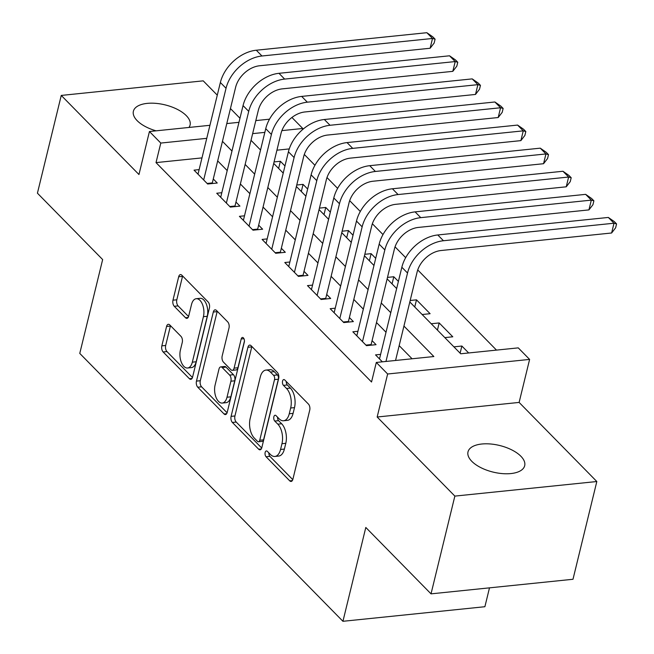 <?xml version="1.0" encoding="UTF-8"?>
<svg xmlns="http://www.w3.org/2000/svg" width="654" height="654" viewBox="0 0 654 654"><rect width="100%" height="100%" fill="white"/><g stroke="black" fill="none" stroke-linecap="round" stroke-linejoin="round"><path stroke-width="0.98" d="M265.156 452.47A3.131 1.668 -95.9 0 0 266.064 456.745L289.722 480.829A4.472 2.387 -95.9 0 0 291.12 481.442A4.472 2.387 -95.9 0 0 292.886 479.259L309.726 410.181A4.472 2.387 -95.9 0 0 308.435 404.074L284.776 379.99A3.131 1.668 -95.9 0 0 283.803 379.557A3.131 1.668 -95.9 0 0 282.561 381.086A3.131 1.668 -95.9 0 0 283.468 385.361L286.526 388.476A14.314 7.627 -95.9 0 1 290.662 408.014L289.256 413.769A14.314 7.627 -95.9 0 1 283.591 420.759A14.314 7.627 -95.9 0 1 279.135 418.797L276.078 415.682A3.131 1.668 -95.9 0 0 275.097 415.249A3.131 1.668 -95.9 0 0 273.863 416.778A3.131 1.668 -95.9 0 0 274.762 421.053L277.827 424.168A14.314 7.627 -95.9 0 1 281.956 443.706L280.558 449.461A14.314 7.627 -95.9 0 1 274.893 456.451A14.314 7.627 -95.9 0 1 270.437 454.489L267.372 451.374A3.131 1.668 -95.9 0 0 266.399 450.941A3.131 1.668 -95.9 0 0 265.156 452.47M268.876 452.903A3.131 1.668 -95.9 0 0 269.898 456.353L292.779 479.644M286.28 381.519A3.131 1.668 -95.9 0 0 287.302 384.969L290.368 388.084L286.526 388.476M277.574 417.211A3.131 1.668 -95.9 0 0 278.604 420.661L281.661 423.776L277.827 424.168M188.949 127.456A29.168 13.693 13.7 0 0 190.077 125.069A29.168 13.693 13.7 0 0 186.284 115.635A29.168 13.693 13.7 0 0 155.783 103.348A29.168 13.693 13.7 0 0 133.391 111.254A29.168 13.693 13.7 0 0 137.177 120.679A29.168 13.693 13.7 0 0 156.093 130.833M471.796 461.315A29.168 13.693 13.7 0 0 502.297 473.602A29.168 13.693 13.7 0 0 524.688 465.697A29.168 13.693 13.7 0 0 520.903 456.271A29.168 13.693 13.7 0 0 490.402 443.976A29.168 13.693 13.7 0 0 468.002 451.881A29.168 13.693 13.7 0 0 471.796 461.315M169.729 324.907A4.472 2.387 -95.9 0 0 168.331 324.294A4.472 2.387 -95.9 0 0 166.566 326.477L161.84 345.86A4.472 2.387 -95.9 0 0 163.132 351.966L189.407 378.715A4.472 2.387 -95.9 0 0 190.796 379.328A4.472 2.387 -95.9 0 0 192.57 377.145L209.411 308.059A4.472 2.387 -95.9 0 0 208.119 301.952L181.845 275.203A4.472 2.387 -95.9 0 0 180.447 274.59A4.472 2.387 -95.9 0 0 178.681 276.773L172.975 300.186A4.472 2.387 -95.9 0 0 174.266 306.293L185.507 317.738A4.472 2.387 -95.9 0 0 186.905 318.351A4.472 2.387 -95.9 0 0 188.671 316.168L191.499 304.56A11.968 6.377 -95.9 0 1 196.233 298.714A11.968 6.377 -95.9 0 1 202.478 304.429A11.968 6.377 -95.9 0 1 203.419 316.683L192.333 362.169A11.968 6.377 -95.9 0 1 187.592 368.006A11.968 6.377 -95.9 0 1 181.354 362.291A11.968 6.377 -95.9 0 1 180.414 350.037L182.262 342.459A4.472 2.387 -95.9 0 0 180.97 336.352L169.729 324.907M201.988 157.892L156.02 162.609L160.786 143.062L149.439 131.511L209.934 125.298M431.027 593.857L454.857 496.1L596.824 481.524L572.994 579.272L431.027 593.857L365.807 527.459L342.933 621.3L79.772 353.413L102.653 259.573L37.425 193.183L61.255 95.427L138.959 174.528L149.439 131.511M596.824 481.524L519.121 402.423L377.162 417.007L454.857 496.1M377.162 417.007L387.642 373.998L376.303 362.447L433.855 356.536L403.943 326.084M156.02 162.609L371.537 382.001L376.303 362.447M231.091 416.361A4.472 2.387 -95.9 0 0 232.383 422.459L258.657 449.208A4.472 2.387 -95.9 0 0 260.055 449.821A4.472 2.387 -95.9 0 0 261.821 447.638L278.661 378.552A4.472 2.387 -95.9 0 0 277.37 372.453L251.095 345.704A4.472 2.387 -95.9 0 0 249.705 345.091A4.472 2.387 -95.9 0 0 247.931 347.274L231.091 416.361L234.933 415.96A4.472 2.387 -95.9 0 0 236.225 422.067L261.714 448.023M224.036 413.957L197.761 387.217A4.472 2.387 -95.9 0 1 196.47 381.11L213.31 312.023A4.472 2.387 -95.9 0 1 215.076 309.841A4.472 2.387 -95.9 0 1 216.466 310.454L227.715 321.899A4.472 2.387 -95.9 0 1 229.006 328.006L222.172 356.021A4.472 2.387 -95.9 0 0 223.464 362.128L230.927 369.723A4.472 2.387 -95.9 0 0 232.317 370.336A4.472 2.387 -95.9 0 0 234.091 368.153L241.203 338.985A3.131 1.668 -95.9 0 1 242.438 337.456A3.131 1.668 -95.9 0 1 244.073 338.952A3.131 1.668 -95.9 0 1 244.318 342.156L227.2 412.388A4.472 2.387 -95.9 0 1 225.426 414.571A4.472 2.387 -95.9 0 1 224.036 413.957L226.668 413.688M217.283 95.157L203.222 80.851L61.255 95.427M284.964 165.953L280.378 161.276L278.629 168.43M307.658 189.047L303.064 184.371L301.314 191.524M330.344 212.141L325.749 207.465L324 214.618M353.029 235.236L348.435 230.56L346.694 237.713M375.715 258.33L371.12 253.654L369.379 260.799M398.4 281.424L393.806 276.748L392.065 283.893M422.141 314.517L430.103 313.699L416.492 299.843L414.75 306.988M444.826 337.611L452.789 336.794L439.177 322.937L437.436 330.082M380.612 354.37L375.535 354.893L382.345 361.834M357.926 331.284L352.849 331.799L366.461 345.655L376.05 344.674L372.077 340.628M335.24 308.189L330.164 308.704L343.775 322.561L353.364 321.58L349.391 317.542M312.555 285.095L307.478 285.618L321.089 299.475L330.679 298.486L326.706 294.447M289.869 262.001L284.784 262.524L298.396 276.38L307.993 275.391L304.02 271.353M267.184 238.906L262.099 239.429L275.71 253.286L285.308 252.297L281.334 248.258M244.498 215.812L239.413 216.335L253.024 230.192L262.622 229.202L258.649 225.164M221.812 192.717L216.727 193.241L230.339 207.097L239.936 206.108L235.963 202.07M412.077 358.776L399.177 345.639M386.007 332.24L376.491 322.545M363.322 309.146L353.806 299.45M340.636 286.051L331.12 276.356M317.95 262.957L308.435 253.262M295.265 239.863L285.749 230.167M272.579 216.768L263.055 207.081M249.893 193.674L240.37 183.987M227.208 170.58L217.684 160.892M199.127 169.623L194.042 170.146L207.653 184.003L217.251 183.022L213.278 178.975M496.492 350.103L417.734 269.938M405.676 257.66L395.049 246.844M382.991 234.565L372.363 223.75M360.305 211.471L349.677 200.655M337.619 188.385L326.992 177.561M314.934 165.29L304.306 154.467M289.248 148.924L276.928 150.191M468.673 352.964L461.863 346.031L453.901 346.849M439.177 322.937L431.215 323.755M416.492 299.843L410.181 300.488M393.806 276.748L387.495 277.394M371.12 253.654L364.809 254.3M348.435 230.56L342.124 231.205M325.749 207.465L319.438 208.111M303.064 184.371L296.752 185.025M280.378 161.276L274.067 161.93M342.933 621.3L484.892 606.716L489.494 587.848M239.969 118.251L230.445 108.556M291.929 117.467L302.753 128.478L281.89 130.62M302.45 129.696L302.753 128.478M409.821 301.976L460.71 353.781L518.262 347.871L529.609 359.414L387.642 373.998M519.121 402.423L529.609 359.414M226.783 123.573L238.972 122.323M255.828 120.589L269.522 119.183M206.754 138.337L160.786 143.062M390.773 312.686L381.257 302.998M368.088 289.591L358.572 279.904M345.402 266.497L335.886 256.809M322.716 243.411L313.201 233.715M300.031 220.316L290.507 210.621M277.345 197.222L267.821 187.526M254.659 174.127L245.136 164.432M231.974 151.033L222.45 141.338M251.022 140.316L260.537 150.011M273.707 163.41L283.223 173.106M296.393 186.504L305.909 196.2M319.078 209.599L328.594 219.294M341.764 232.693L351.28 242.389M364.45 255.788L373.965 265.475M387.135 278.882L396.651 288.569M264.837 132.378L252.648 133.629M461.863 346.031L460.122 353.176M274.893 456.451L278.727 456.059A14.314 7.627 -95.9 0 0 284.392 449.069L280.558 449.461M281.661 423.776A14.314 7.627 -95.9 0 1 285.798 443.314L284.392 449.069M283.591 420.759L287.433 420.367A14.314 7.627 -95.9 0 0 293.09 413.377L289.256 413.769M290.368 388.084A14.314 7.627 -95.9 0 1 294.496 407.622L293.09 413.377M251.88 346.497A4.472 2.387 -95.9 0 0 251.774 346.882L234.933 415.96M257.521 441.344A3.131 1.668 -95.9 0 0 258.493 441.769A3.131 1.668 -95.9 0 0 259.736 440.24L274.517 379.606A3.131 1.668 -95.9 0 0 273.609 375.331L270.38 372.044A14.314 7.627 -95.9 0 0 265.925 370.082A14.314 7.627 -95.9 0 0 260.267 377.072L250.163 418.519A14.314 7.627 -95.9 0 0 254.292 438.057L257.521 441.344M258.493 441.769L262.336 441.376A3.131 1.668 -95.9 0 0 263.57 439.848L259.736 440.24M265.925 370.082L269.767 369.69A14.314 7.627 -95.9 0 1 274.222 371.652L277.451 374.938A3.131 1.668 -95.9 0 1 278.351 379.206L263.57 439.848M227.085 412.772L201.595 386.816L197.761 387.217M217.251 311.247A4.472 2.387 -95.9 0 0 217.144 311.631L200.304 380.718A4.472 2.387 -95.9 0 0 201.595 386.816M232.317 370.336L236.159 369.943A4.472 2.387 -95.9 0 0 237.925 367.752L244.449 340.996M215.092 385.092A11.968 6.377 -95.9 0 0 216.033 397.354A11.968 6.377 -95.9 0 0 222.27 403.068A11.968 6.377 -95.9 0 0 227.003 397.223L230.911 381.2A4.472 2.387 -95.9 0 0 229.619 375.094L222.156 367.499A4.472 2.387 -95.9 0 0 220.766 366.886A4.472 2.387 -95.9 0 0 218.992 369.069L215.092 385.092M222.27 403.068L226.104 402.668A11.968 6.377 -95.9 0 0 230.837 396.831L227.003 397.223M220.766 366.886L224.6 366.493A4.472 2.387 -95.9 0 1 225.998 367.107L233.453 374.701A4.472 2.387 -95.9 0 1 234.745 380.808L230.837 396.831M187.592 368.006L191.434 367.613A11.968 6.377 -95.9 0 0 196.167 361.768L192.333 362.169M196.233 298.714L200.075 298.322A11.968 6.377 -95.9 0 1 206.312 304.036A11.968 6.377 -95.9 0 1 207.253 316.291L196.167 361.768M182.621 276.004A4.472 2.387 -95.9 0 0 182.515 276.38L176.809 299.794A4.472 2.387 -95.9 0 0 178.101 305.9L188.565 316.552M170.506 325.7A4.472 2.387 -95.9 0 0 170.4 326.084L165.675 345.467A4.472 2.387 -95.9 0 0 166.966 351.574L192.464 377.522M395.556 360.477L417.113 272.031A22.792 16.048 -44.5 0 1 441.066 250.515L611.613 232.996L614 223.218L443.453 240.737A34.188 24.067 135.5 0 0 407.524 273.02L385.966 361.458M608.326 217.447L614.302 221.6L616.575 223.913L614 223.218L608.326 217.447L437.779 234.966A34.188 24.067 135.5 0 0 401.85 267.249L379.5 358.94M616.575 223.913L615.618 227.821L611.613 232.996M365.913 345.099L371.12 344.568L394.427 248.945A22.792 16.048 -44.5 0 1 418.38 227.42L588.927 209.901L591.314 200.132L420.767 217.643A34.188 24.067 135.5 0 0 384.838 249.926L362.488 341.617M585.641 194.352L591.617 198.505L593.889 200.819L591.314 200.132L585.641 194.352L415.094 211.871A34.188 24.067 135.5 0 0 379.165 244.155L356.814 335.845M371.12 344.568L371.112 345.181M593.889 200.819L592.933 204.727L588.927 209.901M343.227 322.005L348.435 321.474L371.742 225.851A22.792 16.048 -44.5 0 1 395.695 204.326L566.241 186.807L568.628 177.038L398.082 194.549A34.188 24.067 135.5 0 0 362.152 226.832L339.802 318.523M562.955 171.258L568.931 175.411L571.195 177.725L568.628 177.038L562.955 171.258L392.408 188.777A34.188 24.067 135.5 0 0 356.479 221.06L334.129 312.751M348.435 321.474L348.427 322.087M571.195 177.725L570.247 181.632L566.241 186.807M320.542 298.911L325.749 298.379L349.056 202.756A22.792 16.048 -44.5 0 1 373.009 181.232L543.556 163.713L545.943 153.943L375.396 171.462A34.188 24.067 135.5 0 0 339.467 203.737L317.116 295.428M540.269 148.164L546.245 152.317L548.51 154.63L545.943 153.943L540.269 148.164L369.723 165.683A34.188 24.067 135.5 0 0 333.793 197.966L311.443 289.657M325.749 298.379L325.741 298.992M548.51 154.63L547.561 158.538L543.556 163.713M297.856 275.816L303.064 275.285L326.371 179.662A22.792 16.048 -44.5 0 1 350.323 158.137L520.87 140.626L523.257 130.849L352.71 148.368A34.188 24.067 135.5 0 0 316.781 180.643L294.431 272.334M517.584 125.078L523.56 129.23L525.824 131.536L523.257 130.849L517.584 125.078L347.037 142.588A34.188 24.067 135.5 0 0 311.108 174.871L288.757 266.562M303.064 275.285L303.055 275.898M525.824 131.536L524.876 135.443L520.87 140.626M275.162 252.73L280.378 252.191L303.685 156.568A22.792 16.048 -44.5 0 1 327.638 135.043L498.184 117.532L500.572 107.755L330.025 125.274A34.188 24.067 135.5 0 0 294.096 157.549L271.745 249.239M494.898 101.983L500.874 106.136L503.139 108.441L500.572 107.755L494.898 101.983L324.351 119.502A34.188 24.067 135.5 0 0 288.422 151.777L266.072 243.468M280.378 252.191L280.37 252.804M503.139 108.441L502.19 112.349L498.184 117.532M252.477 229.636L257.692 229.096L280.999 133.473A22.792 16.048 -44.5 0 1 304.952 111.957L475.499 94.438L477.886 84.66L307.331 102.179A34.188 24.067 135.5 0 0 271.41 134.462L249.06 226.145M472.213 78.889L478.188 83.042L480.453 85.347L477.886 84.66L472.213 78.889L301.666 96.408A34.188 24.067 135.5 0 0 265.737 128.683L243.386 220.373M257.692 229.096L257.684 229.709M480.453 85.347L479.505 89.255L475.499 94.438M229.791 206.541L235.007 206.002L258.314 110.379A22.792 16.048 -44.5 0 1 282.266 88.862L452.813 71.343L455.2 61.566L284.645 79.085A34.188 24.067 135.5 0 0 248.724 111.368L226.374 203.059M449.527 55.794L455.503 59.947L457.767 62.253L455.2 61.566L449.527 55.794L278.98 73.313A34.188 24.067 135.5 0 0 243.051 105.588L220.7 197.279M235.007 206.002L234.999 206.615M457.767 62.253L456.819 66.168L452.813 71.343M207.105 183.447L212.321 182.907L235.628 87.284A22.792 16.048 -44.5 0 1 259.581 65.768L430.128 48.249L432.515 38.472L261.96 55.991A34.188 24.067 135.5 0 0 226.039 88.274L203.688 179.964M426.841 32.7L432.817 36.853L435.082 39.158L432.515 38.472L426.841 32.7L256.294 50.219A34.188 24.067 135.5 0 0 220.365 82.502L198.015 174.185M212.321 182.907L212.313 183.521M435.082 39.158L434.133 43.074L430.128 48.249M269.898 456.353L266.064 456.745M287.302 384.969L283.468 385.361M278.604 420.661L274.762 421.053M285.798 443.314L281.956 443.706M294.496 407.622L290.662 408.014M292.354 480.559L289.722 480.829M251.774 346.882L247.931 347.274M261.289 448.938L258.657 449.208M236.225 422.067L232.383 422.459M278.351 379.206L274.517 379.606M277.451 374.938L273.609 375.331M274.222 371.652L270.38 372.044M200.304 380.718L196.47 381.11M217.144 311.631L213.31 312.023M237.925 367.752L234.091 368.153M243.958 338.698L241.203 338.985M234.745 380.808L230.911 381.2M233.453 374.701L229.619 375.094M225.998 367.107L222.156 367.499M207.253 316.291L203.419 316.683M188.139 317.468L185.507 317.738M178.101 305.9L174.266 306.293M176.809 299.794L172.975 300.186M182.515 276.38L178.681 276.773M192.039 378.445L189.407 378.715M166.966 351.574L163.132 351.966M165.675 345.467L161.84 345.86M170.4 326.084L166.566 326.477M407.524 273.02L401.85 267.249M443.453 240.737L437.779 234.966M384.838 249.926L379.165 244.155M420.767 217.643L415.094 211.871M362.152 226.832L356.479 221.06M398.082 194.549L392.408 188.777M339.467 203.737L333.793 197.966M375.396 171.462L369.723 165.683M316.781 180.643L311.108 174.871M352.71 148.368L347.037 142.588M294.096 157.549L288.422 151.777M330.025 125.274L324.351 119.502M271.41 134.462L265.737 128.683M307.331 102.179L301.666 96.408M248.724 111.368L243.051 105.588M284.645 79.085L278.98 73.313M226.039 88.274L220.365 82.502M261.96 55.991L256.294 50.219"/></g></svg>
